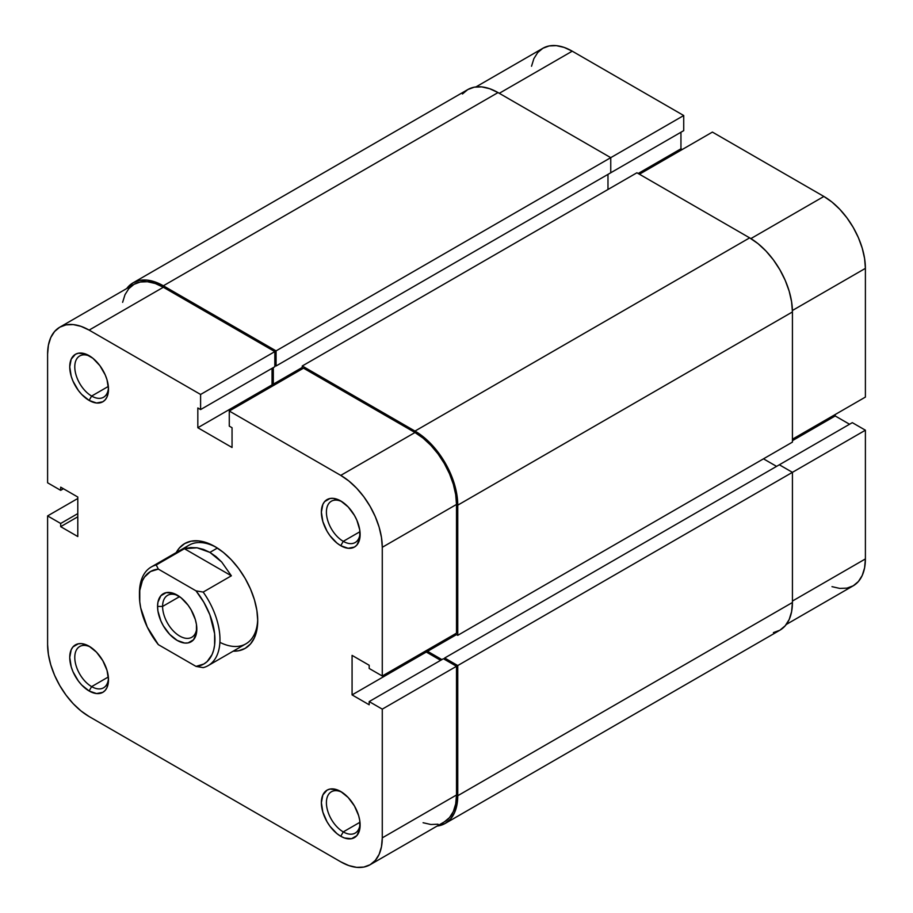 <?xml version="1.0" encoding="UTF-8"?>
<svg xmlns="http://www.w3.org/2000/svg" width="913" height="913" viewBox="0 0 913 913"><rect width="100%" height="100%" fill="white"/><g stroke="black" fill="none" stroke-linecap="round" stroke-linejoin="round"><path stroke-width="1.37" d="M462.446 93.993L467.776 89.577L474.258 87.18L481.653 86.883L489.676 88.709L498.019 92.578L610.751 157.664L610.751 172.774L276.08 365.987L276.08 350.877L610.751 157.664L498.019 92.578L163.347 285.792L498.019 92.578A60.498 34.922 -120 0 0 467.776 89.577L133.104 282.802L126.713 288.542A60.498 34.922 60 0 1 133.104 282.802A60.498 34.922 60 0 1 163.347 285.792L276.08 350.877L683.723 115.529L572.246 51.174L499.274 93.309L572.246 51.174L564.154 47.419L556.359 45.65L549.181 45.935L542.893 48.263L537.723 52.555L533.888 58.626L531.526 66.25M865.398 397.087L792.427 439.21L865.398 397.087L865.398 268.365L865.398 397.087M792.404 310.5L865.398 268.365L864.6 258.55L862.237 248.188L858.403 237.688L853.233 227.44L846.944 217.853L839.766 209.271L831.983 202.047L823.88 196.455L712.402 132.088L639.431 174.223L712.402 132.088L823.88 196.455L750.885 238.59L823.88 196.455A58.717 33.895 -120 0 1 865.398 268.365L792.404 310.5M133.104 282.802L139.586 280.405L146.982 280.108L155.005 281.923L163.347 285.792L276.08 350.877L276.08 365.987L274.824 365.268L276.08 365.987L610.751 172.774L610.751 157.664L683.723 115.529L683.723 130.639L609.496 173.493L683.723 130.639L683.723 115.529L572.246 51.174A58.717 33.895 -120 0 0 542.893 48.263L475.947 86.918M831.983 586.648L839.766 588.417L846.944 588.132L853.233 585.804L858.403 581.513L862.237 575.441L864.6 567.818L865.398 558.927L865.398 430.206L852.308 422.651L779.337 464.785L852.308 422.651L865.398 430.206L865.398 558.927L792.427 601.051L865.398 558.927A58.717 33.895 -120 0 1 853.233 585.804L786.287 624.458M849.547 424.248L835.201 415.963L835.201 414.513L835.201 415.963L792.427 440.659L835.201 415.963L849.547 424.248M682.216 149.527L680.95 148.796L680.95 132.237L680.95 148.796L638.176 173.493L680.95 148.796L682.216 149.527M792.427 472.341L865.398 430.206L792.427 472.341L779.337 464.785L444.677 657.999L779.337 464.785L792.427 472.341L457.755 665.554L792.427 472.341L792.427 602.5L792.427 472.341M607.978 174.372L607.978 189.482L607.978 174.372M302.249 367.448L273.318 384.145L273.318 367.585L273.318 384.145L274.573 384.875L273.318 384.145L302.249 367.448M302.249 368.898L302.249 365.987L636.92 172.774L302.249 365.987L414.981 431.073L749.653 237.859L636.92 172.774L749.653 237.859L414.981 431.073A60.498 34.922 60 0 1 457.755 505.163L792.427 311.949A60.498 34.922 -120 0 0 749.653 237.859L757.995 243.623L766.018 251.064L773.414 259.897L779.896 269.792L785.214 280.348L789.174 291.167L791.605 301.838L792.427 311.949L457.755 505.163L457.755 635.334L792.427 442.12L792.427 311.949L792.427 442.12L457.755 635.334L455.245 633.884L457.755 635.334L457.755 505.163L456.934 495.051L454.503 484.381L450.554 473.562L445.224 463.005L438.742 453.122L431.347 444.289L423.324 436.836L414.981 431.073L302.249 365.987L302.249 368.898M427.558 649.862L427.558 651.311L456.5 634.615L427.558 651.311L441.903 659.597L427.558 651.311L427.558 649.862M776.575 466.383L763.485 458.828L776.575 466.383M444.677 659.448L444.677 657.999L457.755 665.554L457.755 795.725L792.427 602.5L457.755 795.725A60.498 34.922 60 0 1 445.224 823.423A60.498 34.922 60 0 1 437.053 826.082L445.224 823.423L450.554 819.007L454.503 812.753L456.934 804.889L457.755 795.725L457.755 665.554L444.677 657.999L444.677 659.448M445.224 823.423L779.896 630.198A60.498 34.922 -120 0 0 792.427 602.5L791.605 611.664L789.174 619.528L785.214 625.782L779.896 630.198L773.414 632.595M219.896 642.33A56.937 32.868 -120 0 0 257.694 619.174A56.937 32.868 60 0 1 245.917 643.825L208.175 665.611A56.937 32.868 60 0 1 203.177 667.631A56.937 32.868 -120 0 0 203.177 592.081A56.937 32.868 60 0 1 208.175 665.611M214.932 546.567L214.932 546.567A60.498 34.922 60 0 1 257.717 620.669A60.498 34.922 60 0 1 233.18 651.174L238.704 650.752L245.186 648.356L250.504 643.939L254.453 637.685L256.895 629.822L257.717 620.669L256.895 610.557L254.453 599.875L250.504 589.056L245.186 578.5L238.704 568.616L231.309 559.783L223.286 552.342L214.932 546.567L206.589 542.699L198.566 540.884L191.171 541.169L184.688 543.577L179.37 547.994L176.243 552.559A60.498 34.922 60 0 1 214.932 546.567L214.943 546.567M91.631 686.622A23.841 13.763 -120 0 0 108.453 678.268A23.841 13.763 60 0 1 103.557 687.797A23.841 13.763 60 0 1 91.631 686.622L108.35 676.967L91.631 686.622A23.841 13.763 60 0 1 76.064 665.611A23.841 13.763 60 0 1 79.716 646.507A23.841 13.763 60 0 1 90.421 647.032A23.841 13.763 -120 0 0 74.786 658.125A23.841 13.763 -120 0 0 91.631 686.622L89.12 690.981L91.631 686.622M89.12 646.233L89.12 646.233A27.401 15.818 60 0 1 108.499 679.797A27.401 15.818 60 0 1 89.12 690.981L96.538 693.56L102.815 692.339L105.235 690.342L107.026 687.5L108.499 679.797L107.026 670.382L102.815 660.692L96.538 652.213L89.12 646.233L81.702 643.654L78.358 643.791L73.006 646.872L71.214 649.714L69.742 657.417L71.214 666.832L73.006 671.74L78.358 680.995L81.702 685.001L89.12 690.981A27.401 15.818 60 0 1 69.742 657.417A27.401 15.818 60 0 1 89.12 646.233M91.631 396.059A23.841 13.763 -120 0 0 108.453 387.705A23.841 13.763 60 0 1 103.557 397.246A23.841 13.763 60 0 1 91.631 396.059L108.35 386.416L91.631 396.059A23.841 13.763 60 0 1 76.064 375.049A23.841 13.763 60 0 1 79.716 355.944A23.841 13.763 60 0 1 90.421 356.481A23.841 13.763 -120 0 0 74.786 367.574A23.841 13.763 -120 0 0 91.631 396.059L89.12 400.419L91.631 396.059M89.12 355.671L89.12 355.671A27.401 15.818 60 0 1 108.499 389.235A27.401 15.818 60 0 1 89.12 400.419L96.538 402.998L102.815 401.777L105.235 399.78L107.026 396.95L108.499 389.235L107.026 379.819L105.235 374.923L99.882 365.656L92.898 358.284L85.343 353.924L78.358 353.228L75.425 354.312L71.214 359.151L69.742 366.866L71.214 376.27L73.006 381.178L78.358 390.433L81.702 394.439L89.12 400.419A27.401 15.818 60 0 1 69.742 366.866A27.401 15.818 60 0 1 89.12 355.671M343.265 831.903A23.841 13.763 -120 0 0 360.087 823.537A23.841 13.763 60 0 1 355.191 833.078A23.841 13.763 60 0 1 343.265 831.903L359.984 822.248L343.265 831.903A23.841 13.763 60 0 1 327.687 810.892A23.841 13.763 60 0 1 331.351 791.788A23.841 13.763 60 0 1 342.055 792.313A23.841 13.763 -120 0 0 326.42 803.406A23.841 13.763 -120 0 0 343.265 831.903L340.754 836.262L343.265 831.903M340.754 791.514L340.754 791.514A27.401 15.818 60 0 1 360.121 825.067A27.401 15.818 60 0 1 340.754 836.262L344.532 838.008L351.516 838.705L356.857 835.612L359.756 829.221L359.756 820.49L358.649 815.651L354.449 805.974L348.161 797.494L340.754 791.514L336.965 789.756L329.981 789.072L327.048 790.156L322.848 794.983L321.376 802.698L322.848 812.114L327.048 821.791L329.981 826.276L336.965 833.649L340.754 836.262A27.401 15.818 60 0 1 321.376 802.698A27.401 15.818 60 0 1 340.754 791.514M343.265 541.341A23.841 13.763 -120 0 0 360.087 532.987A23.841 13.763 60 0 1 355.191 542.516A23.841 13.763 60 0 1 343.265 541.341L359.984 531.686L343.265 541.341A23.841 13.763 60 0 1 327.687 520.33A23.841 13.763 60 0 1 331.351 501.226A23.841 13.763 60 0 1 342.055 501.751A23.841 13.763 -120 0 0 326.42 512.844A23.841 13.763 -120 0 0 343.265 541.341L340.754 545.7L343.265 541.341M340.754 500.952L340.754 500.952A27.401 15.818 60 0 1 360.121 534.516A27.401 15.818 60 0 1 340.754 545.7L348.161 548.279L354.449 547.058L356.857 545.061L359.756 538.659L359.756 529.928L356.857 520.193L354.449 515.411L348.161 506.932L340.754 500.952L333.336 498.372L329.981 498.509L324.64 501.591L322.848 504.433L321.376 512.136L322.848 521.551L327.048 531.24L329.981 535.714L336.965 543.087L340.754 545.7A27.401 15.818 60 0 1 321.376 512.136A27.401 15.818 60 0 1 340.754 500.952M382.273 709.139L382.273 837.86L456.5 794.995L456.5 666.285L382.273 709.139L382.273 837.86L381.474 846.75L379.112 854.374L375.277 860.445L370.107 864.737L363.819 867.065L356.641 867.35L348.846 865.581L340.754 861.826L89.12 716.545L81.017 710.953L73.234 703.729L66.056 695.147L59.767 685.56L54.597 675.312L50.763 664.812L48.4 654.45L47.602 644.635L47.602 515.913L60.692 523.469L60.692 526.664L77.799 536.547L77.799 497.037L60.692 487.154L60.692 490.349L47.602 482.794L47.602 354.073L47.602 482.794L60.692 490.349L60.692 487.154L77.799 497.037L77.799 536.547L60.692 526.664L77.799 516.792L60.692 526.664L60.692 523.469L77.799 513.597L60.692 523.469L47.602 515.913L47.602 644.635A58.717 33.895 60 0 0 89.12 716.545L340.754 861.826A58.717 33.895 60 0 0 370.107 864.737L444.334 821.883L449.504 817.591L453.339 811.52L455.701 803.885L456.5 794.995L456.5 666.285L443.41 658.73L369.183 701.583L382.273 709.139L369.183 701.583L369.183 704.779L369.183 701.583L443.41 658.73L456.5 666.285L382.273 709.139M229.277 411.021L340.754 475.388L414.981 432.522L303.504 368.167L229.277 411.021L340.754 475.388L348.846 480.98L356.641 488.204L363.819 496.775L370.107 506.373L375.277 516.621L379.112 527.121L381.474 537.483L382.273 547.298L382.273 676.008L369.183 668.464L369.183 665.257L352.076 655.386L352.076 694.896L369.183 704.779L352.076 694.896L426.303 652.042L426.303 650.592L426.303 652.042L440.648 660.327L426.303 652.042L352.076 694.896L352.076 655.386L369.183 665.257L369.183 668.464L382.273 676.008L456.5 633.154L456.5 504.444L455.701 494.629L453.339 484.267L449.504 473.767L444.334 463.519L438.046 453.921L430.868 445.35L423.084 438.126L414.981 432.522L303.504 368.167L229.277 411.021L229.277 426.131L229.277 411.021M139.472 594.546A56.937 32.868 60 0 1 151.238 566.996L188.98 545.209A56.937 32.868 60 0 1 216.21 547.332A56.937 32.868 -120 0 0 184.62 548.656M273.318 385.606L272.051 384.875L272.051 368.316L272.051 384.875L273.318 385.606M59.767 327.196L133.994 284.342A58.717 33.895 -120 0 1 163.347 287.253L89.12 330.107L200.598 394.462L274.824 351.608L163.347 287.253L89.12 330.107A58.717 33.895 60 0 0 59.767 327.196A58.717 33.895 60 0 0 47.602 354.073L48.4 345.182L50.763 337.559L54.597 331.487L59.767 327.196L66.056 324.868L73.234 324.583L81.017 326.352L89.12 330.107L200.598 394.462L200.598 409.572L274.824 366.718L274.824 351.608L163.347 287.253L155.256 283.498L147.461 281.729L140.282 282.014L133.994 284.342L128.824 288.622L124.99 294.694L122.627 302.329M423.084 822.727L430.868 824.496L438.046 824.211M200.598 409.572L197.824 407.974L197.824 427.729L232.05 447.496L232.05 427.729L229.277 426.131L232.05 427.729L232.05 447.496L197.824 427.729L272.051 384.875L197.824 427.729L197.824 407.974L200.598 409.572L200.598 394.462L274.824 351.608L274.824 366.718L200.598 409.572M77.799 498.487L47.602 515.913L77.799 498.487M456.5 633.154L456.5 504.444L382.273 547.298L382.273 676.008L456.5 633.154M63.454 488.752L60.692 490.349L63.454 488.752M444.334 821.883A58.717 33.895 -120 0 0 456.5 794.995L382.273 837.86A58.717 33.895 60 0 1 370.107 864.737M382.273 547.298L456.5 504.444A58.717 33.895 -120 0 0 414.981 432.522L340.754 475.388A58.717 33.895 60 0 1 382.273 547.298M162.594 606.426A24.195 13.969 -120 0 0 179.096 635.699A24.195 13.969 -120 0 0 196.774 627.562A24.195 13.969 60 0 1 191.81 637.263A24.195 13.969 60 0 1 173.162 630.78A24.195 13.969 60 0 1 162.594 606.426L179.564 596.634L162.594 606.426A24.195 13.969 60 0 1 167.604 595.344A24.195 13.969 60 0 1 178.492 595.892A24.195 13.969 -120 0 0 162.594 606.426L157.561 606.426L162.594 606.426M196.82 629.091A27.755 16.023 60 0 1 177.19 640.424A27.755 16.023 60 0 1 157.561 606.426L157.938 611.071L160.871 620.931L163.313 625.77L169.681 634.364L177.19 640.424L184.7 643.037L188.089 642.9L193.51 639.773L196.443 633.291L196.443 624.446L195.325 619.55L191.068 609.747L188.089 605.205L181.025 597.741L173.367 593.324L166.292 592.617L160.871 595.744L157.938 602.226L157.561 606.426A27.755 16.023 60 0 1 177.19 595.093A27.755 16.023 60 0 1 196.82 629.091M151.238 566.996A56.937 32.868 60 0 1 156.237 564.987L184.415 548.713L231.366 575.806L203.177 592.081L196.021 590.859L203.85 602.306L209.864 614.803L214.612 633.668L214.612 645.057L213.642 650.102L212.056 654.587L207.114 661.594L203.85 664.002L196.021 666.399L158.36 644.658L147.267 627.037L140.739 608.001L139.769 601.85L139.769 590.46L142.325 580.93L144.516 577.073L150.531 571.515L158.36 569.119L196.021 590.859A53.376 30.814 60 0 1 214.932 639.545A53.376 30.814 60 0 1 196.021 666.399L203.177 667.631L196.021 666.399L158.36 644.658A53.376 30.814 60 0 1 139.449 595.961A53.376 30.814 60 0 1 158.36 569.119L156.237 564.987L184.415 548.713L197.06 547.8L209.899 552.388L221.711 562.031L231.366 575.806L203.177 592.081L196.021 590.859L158.36 569.119L156.237 564.987A56.937 32.868 -120 0 0 139.449 593.062L139.449 595.961M217.385 548.062L209.899 552.388L217.385 548.062M184.415 548.713L190.634 547.56L197.06 547.8L203.531 549.421L209.899 552.388L216.016 556.622L221.711 562.031L231.366 575.806L184.415 548.713"/></g></svg>
